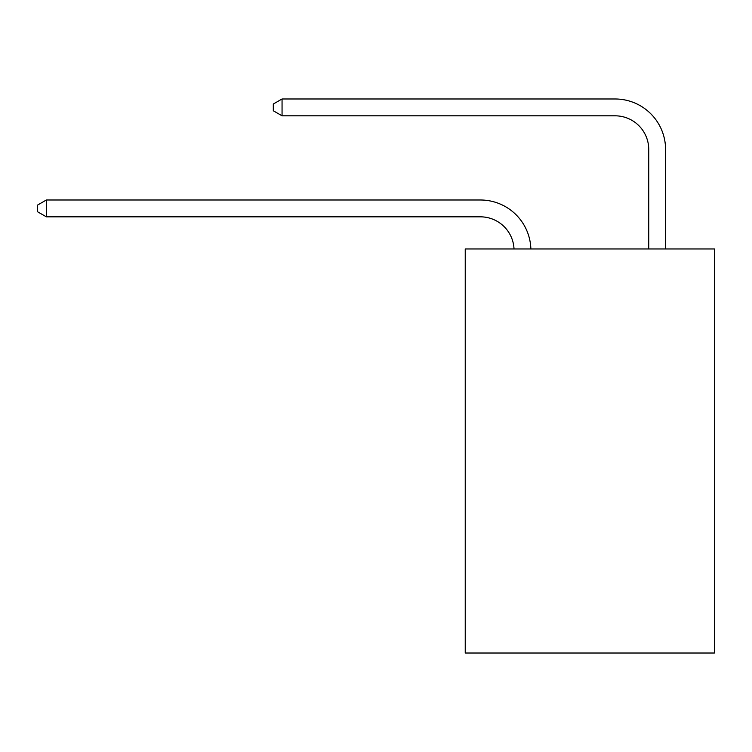 <?xml version="1.0" encoding="UTF-8"?>
<svg xmlns="http://www.w3.org/2000/svg" width="752" height="752" viewBox="0 0 752 752"><rect width="100%" height="100%" fill="white"/><g stroke="black" fill="none" stroke-linecap="round" stroke-linejoin="round"><path stroke-width="1.13" d="M714.4 248.959L714.4 653.018L465.234 653.018L465.234 248.959L714.4 248.959M480.378 216.83A33.671 33.671 178.8 0 1 514.02 248.959A33.671 33.671 0 0 0 480.378 216.83L46.351 216.83L37.6 211.782L37.6 205.052L46.351 199.994L480.378 199.994A50.506 50.506 -1.2 0 1 530.865 248.959M648.741 248.959L648.741 149.488A33.671 33.671 0 0 0 615.07 115.817L282.056 115.817L273.305 110.77L273.305 104.03L282.056 98.982L615.07 98.982A50.506 50.506 0 0 1 665.576 149.488L665.576 248.959M648.741 149.488A33.671 33.671 0 0 0 615.07 115.817A33.671 33.671 0 0 1 648.741 149.488A33.671 33.671 0 0 0 615.07 115.817A33.671 33.671 0 0 1 648.741 149.488A33.671 33.671 0 0 0 615.07 115.817A33.671 33.671 0 0 1 648.741 149.488A33.671 33.671 0 0 0 615.07 115.817A33.671 33.671 0 0 1 648.741 149.488A33.671 33.671 0 0 0 615.07 115.817A33.671 33.671 0 0 1 648.741 149.488A33.671 33.671 0 0 0 615.07 115.817A33.671 33.671 0 0 1 648.741 149.488A33.671 33.671 0 0 0 615.07 115.817A33.671 33.671 0 0 1 648.741 149.488A33.671 33.671 0 0 0 615.07 115.817A33.671 33.671 0 0 1 648.741 149.488M282.056 98.982L615.07 98.982L282.056 98.982L615.07 98.982L282.056 98.982L615.07 98.982L282.056 98.982L615.07 98.982L282.056 98.982L615.07 98.982L282.056 98.982L615.07 98.982L282.056 98.982L615.07 98.982L282.056 98.982L615.07 98.982L282.056 98.982L282.056 115.817M46.351 199.994L46.351 216.83"/></g></svg>
